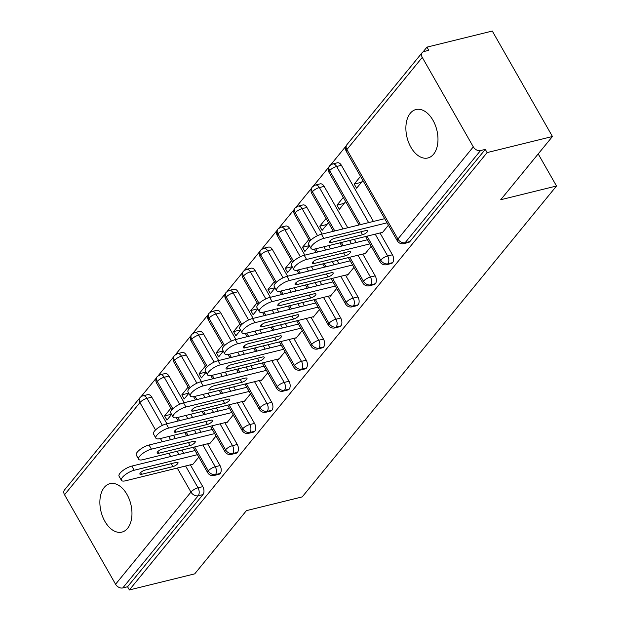 <?xml version="1.0" encoding="UTF-8"?>
<svg xmlns="http://www.w3.org/2000/svg" width="621" height="621" viewBox="0 0 621 621"><rect width="100%" height="100%" fill="white"/><g stroke="black" fill="none" stroke-linecap="round" stroke-linejoin="round"><path stroke-width="0.93" d="M433.59 154.202A24.949 15.354 76.2 0 1 427.892 157.975A24.949 15.354 76.2 0 1 408.649 142.535A24.949 15.354 76.2 0 1 410.264 113.301A24.949 15.354 76.2 0 1 415.961 109.529A24.949 15.354 76.2 0 1 435.212 124.968A24.949 15.354 76.2 0 1 433.59 154.202M127.584 528.331A24.949 15.354 76.2 0 1 121.887 532.104A24.949 15.354 76.2 0 1 102.644 516.664A24.949 15.354 76.2 0 1 104.258 487.431A24.949 15.354 76.2 0 1 109.956 483.658A24.949 15.354 76.2 0 1 129.199 499.098A24.949 15.354 76.2 0 1 127.584 528.331M426.961 47.134L428.785 50.332L424.011 51.504A5.845 4.184 39.3 0 0 422.218 52.599A5.845 4.184 39.3 0 0 422.272 57.396L473.303 146.874A5.845 4.184 39.3 0 0 480.514 150.569L485.288 149.389L487.112 152.587L552.442 136.504L492.29 31.05L426.961 47.134L423.087 51.869M346.013 146.098L330.675 164.86M328.773 167.181L313.434 185.935M311.532 188.256L296.194 207.01M294.292 209.331L278.953 228.093M277.051 230.414L261.713 249.168M259.811 251.489L244.472 270.244M242.578 272.565L227.232 291.327M225.338 293.648L209.991 312.402M208.097 314.723L192.751 333.477M190.857 335.798L175.51 354.56M173.616 356.881L158.277 375.635M156.376 377.956L141.029 396.718M552.442 136.504L500.72 199.737L556.509 186.005L538.205 153.915M556.509 186.005L302.217 496.901L246.436 510.633L194.715 573.866L129.385 589.95L127.561 586.752L202.943 494.595L198.169 495.768L122.787 587.932L127.561 586.752M122.787 587.932A5.845 4.184 -140.7 0 1 115.576 584.237L64.545 494.758A5.845 4.184 -140.7 0 1 64.491 489.961L139.872 397.797A5.845 4.184 -140.7 0 0 139.927 402.602L64.545 494.758M487.112 152.587L129.385 589.95M192.215 464.376L192.471 464.818L198.79 457.095M171.59 414.409L166.956 420.075L164.581 415.923L171.489 414.223M170.899 408.199L164.581 415.923M151.757 397.161L146.983 398.333A5.845 3.602 76.2 0 0 143.001 395.818L147.775 394.645A5.845 3.602 76.2 0 1 151.757 397.161L166.94 423.778M173.515 435.313L175.355 438.535M181.937 450.07L183.777 453.299M190.36 464.834L202.795 486.639A5.845 3.602 76.2 0 1 202.943 494.595M485.288 149.389L409.907 241.553A5.845 3.602 76.2 0 1 408.571 242.438L403.797 243.611A5.845 3.602 -103.8 0 0 405.133 242.726L409.907 241.553M341.395 165.302L336.621 166.482A5.845 3.602 76.2 0 0 332.639 163.96L337.413 162.787A5.845 3.602 76.2 0 1 341.395 165.302L373.415 221.441M379.998 232.976L392.433 254.789A5.845 3.602 76.2 0 1 392.666 262.629A5.845 3.602 76.2 0 1 391.331 263.514L386.557 264.693A5.845 3.602 -103.8 0 0 387.892 263.809L392.666 262.629M381.853 232.518L382.109 232.96L388.428 225.237M360.537 176.348L354.218 184.072L356.594 188.225L362.905 180.501M324.154 186.378L319.38 187.558A5.845 3.602 76.2 0 0 315.398 185.042L320.172 183.863A5.845 3.602 76.2 0 1 324.154 186.378L347.76 227.76M354.335 239.295L356.175 242.524M362.757 254.051L375.193 275.864A5.845 3.602 76.2 0 1 375.426 283.712A5.845 3.602 76.2 0 1 374.09 284.597L369.316 285.769A5.845 3.602 -103.8 0 0 370.652 284.884L375.426 283.712M364.612 253.593L364.869 254.043L371.187 246.312M343.297 197.424L336.978 205.147L339.353 209.3L345.664 201.577M306.914 207.461L302.14 208.633A5.845 3.602 76.2 0 0 298.158 206.118L302.932 204.946A5.845 3.602 76.2 0 1 306.914 207.461L322.097 234.078M328.68 245.613L330.519 248.835M337.094 260.37L338.934 263.599M345.517 275.134L357.952 296.939A5.845 3.602 76.2 0 1 358.185 304.787A5.845 3.602 76.2 0 1 356.85 305.672L352.076 306.844A5.845 3.602 -103.8 0 0 353.411 305.959L358.185 304.787M347.38 274.676L347.628 275.119L353.947 267.395M326.056 218.499L319.737 226.223L322.113 230.383L328.431 222.652M289.673 228.536L284.899 229.708A5.845 3.602 76.2 0 0 280.917 227.193L285.691 226.021A5.845 3.602 76.2 0 1 289.673 228.536L304.857 255.153M311.439 266.688L313.279 269.918M319.854 281.453L321.694 284.674M328.276 296.209L340.712 318.014A5.845 3.602 76.2 0 1 340.945 325.862A5.845 3.602 76.2 0 1 339.609 326.747L334.835 327.927A5.845 3.602 -103.8 0 0 336.171 327.042L340.945 325.862M330.139 295.751L330.388 296.194L336.706 288.47M308.816 239.582L302.505 247.305L304.872 251.458L309.514 245.784M272.433 249.611L267.659 250.791A5.845 3.602 76.2 0 0 263.677 248.276L268.451 247.096A5.845 3.602 76.2 0 1 272.433 249.611L287.616 276.229M294.199 287.764L296.038 290.993M302.613 302.528L304.453 305.757M311.036 317.284L323.471 339.097A5.845 3.602 76.2 0 1 323.704 346.945A5.845 3.602 76.2 0 1 322.369 347.83L317.595 349.002A5.845 3.602 -103.8 0 0 318.938 348.117L323.704 346.945M312.899 316.826L313.147 317.277L319.466 309.545M291.583 260.657L285.264 268.381L287.632 272.534L292.274 266.859M255.192 270.694L250.426 271.866A5.845 3.602 76.2 0 0 246.436 269.351L251.21 268.179A5.845 3.602 76.2 0 1 255.192 270.694L270.376 297.312M276.958 308.847L278.798 312.068M285.381 323.603L287.22 326.832M293.795 338.367L306.238 360.172A5.845 3.602 76.2 0 1 306.471 368.02A5.845 3.602 76.2 0 1 305.128 368.905L300.354 370.077A5.845 3.602 -103.8 0 0 301.697 369.192L306.471 368.02M295.658 337.909L295.906 338.352L302.225 330.628M274.342 281.732L268.024 289.456L270.391 293.617L275.033 287.942M237.959 291.769L233.185 292.941A5.845 3.602 76.2 0 0 229.196 290.426L233.97 289.254A5.845 3.602 76.2 0 1 237.959 291.769L253.135 318.387M259.718 329.922L261.557 333.151M268.14 344.686L269.98 347.907M276.555 359.443L288.998 381.247A5.845 3.602 76.2 0 1 289.231 389.095A5.845 3.602 76.2 0 1 287.888 389.98L283.122 391.16A5.845 3.602 -103.8 0 0 284.457 390.275L289.231 389.095M278.418 358.985L278.666 359.427L284.985 351.703M257.102 302.815L250.783 310.539L253.151 314.692L257.793 309.017M220.719 312.844L215.945 314.024A5.845 3.602 76.2 0 0 211.963 311.509L216.729 310.329A5.845 3.602 76.2 0 1 220.719 312.844L235.895 339.462M242.477 350.997L244.317 354.226M250.9 365.761L252.739 368.99M259.314 380.518L271.757 402.33A5.845 3.602 76.2 0 1 271.99 410.178A5.845 3.602 76.2 0 1 270.655 411.063L265.881 412.235A5.845 3.602 -103.8 0 0 267.216 411.35L271.99 410.178M261.177 380.06L261.433 380.51L267.744 372.779M239.861 323.89L233.543 331.614L235.91 335.767L240.552 330.093M203.478 333.927L198.704 335.099A5.845 3.602 76.2 0 0 194.722 332.584L199.496 331.412A5.845 3.602 76.2 0 1 203.478 333.927L218.662 360.545M225.237 372.08L227.076 375.301M233.659 386.836L235.499 390.066M242.074 401.601L254.517 423.406A5.845 3.602 76.2 0 1 254.75 431.253A5.845 3.602 76.2 0 1 253.415 432.138L248.641 433.311A5.845 3.602 -103.8 0 0 249.976 432.426L254.75 431.253M243.937 401.143L244.193 401.585L250.504 393.861M222.621 344.965L216.302 352.689L218.67 356.842L223.312 351.175M186.238 355.002L181.464 356.175A5.845 3.602 76.2 0 0 177.482 353.66L182.256 352.487A5.845 3.602 76.2 0 1 186.238 355.002L201.421 381.62M207.996 393.155L209.836 396.384M216.418 407.919L218.258 411.141M224.833 422.676L237.276 444.481A5.845 3.602 76.2 0 1 237.509 452.329A5.845 3.602 76.2 0 1 236.174 453.214L231.4 454.393A5.845 3.602 -103.8 0 0 232.735 453.509L237.509 452.329M226.696 422.218L226.952 422.66L233.271 414.937M205.38 366.048L199.062 373.772L201.429 377.925L206.071 372.251M168.997 376.078L164.223 377.257A5.845 3.602 76.2 0 0 160.241 374.742L165.015 373.563A5.845 3.602 76.2 0 1 168.997 376.078L184.181 402.695M190.756 414.23L192.595 417.459M199.178 428.995L201.018 432.216M207.6 443.751L220.036 465.564A5.845 3.602 76.2 0 1 220.269 473.412A5.845 3.602 76.2 0 1 218.934 474.297L214.16 475.469A5.845 3.602 -103.8 0 0 215.495 474.584L220.269 473.412M209.456 443.293L209.712 443.736L216.03 436.012M188.14 387.124L181.821 394.847L184.189 399L188.831 393.326M194.629 446.949L208.283 470.889A5.845 4.184 39.3 0 0 215.495 474.584A5.845 3.602 -103.8 0 0 215.262 466.736L220.036 465.564M160.241 374.742L157.292 376.505A5.845 4.184 39.3 0 0 157.198 376.613A5.845 4.184 39.3 0 0 157.253 381.418L172.863 408.789M177.792 417.428L179.632 420.65M186.207 432.185L188.047 435.414M181.821 394.847L188.73 393.147M199.062 373.772L205.97 372.072M216.302 352.689L223.211 350.989M233.543 331.614L240.451 329.914M250.783 310.539L257.684 308.839M268.024 289.456L274.924 287.756M285.264 268.381L292.165 266.681M302.505 247.305L309.405 245.605M319.737 226.223L326.964 224.445M336.978 205.147L344.205 203.37M354.218 184.072L361.445 182.295M211.87 425.866L225.524 449.814A5.845 4.184 39.3 0 0 232.735 453.509A5.845 3.602 -103.8 0 0 232.502 445.661L237.276 444.481M177.482 353.66L174.532 355.429A5.845 4.184 39.3 0 0 174.439 355.538A5.845 4.184 39.3 0 0 174.493 360.335L190.104 387.714M195.033 396.345L196.873 399.575M203.447 411.11L205.287 414.331M229.11 404.791L242.764 428.738A5.845 4.184 39.3 0 0 249.976 432.426A5.845 3.602 -103.8 0 0 249.743 424.578L254.517 423.406M194.722 332.584L191.773 334.346A5.845 4.184 39.3 0 0 191.679 334.455A5.845 4.184 39.3 0 0 191.734 339.26L207.344 366.638M212.266 375.27L214.113 378.5M220.688 390.035L222.528 393.256M246.351 383.716L260.005 407.655A5.845 4.184 39.3 0 0 267.216 411.35A5.845 3.602 -103.8 0 0 266.983 403.503L271.757 402.33M211.963 311.509L209.013 313.271A5.845 4.184 39.3 0 0 208.92 313.38A5.845 4.184 39.3 0 0 208.966 318.185L224.585 345.555M229.506 354.195L231.346 357.417M237.928 368.952L239.768 372.181M263.591 362.633L277.245 386.58A5.845 4.184 39.3 0 0 284.457 390.275A5.845 3.602 -103.8 0 0 284.224 382.427L288.998 381.247M229.196 290.426L226.254 292.196A5.845 4.184 39.3 0 0 226.16 292.305A5.845 4.184 39.3 0 0 226.207 297.102L241.825 324.48M246.747 333.112L248.586 336.341M255.169 347.876L257.009 351.098M280.824 341.558L294.486 365.505A5.845 4.184 39.3 0 0 301.697 369.192A5.845 3.602 -103.8 0 0 301.464 361.352L306.238 360.172M246.436 269.351L243.494 271.113A5.845 4.184 39.3 0 0 243.401 271.222A5.845 4.184 39.3 0 0 243.448 276.027L259.066 303.405M263.987 312.037L265.827 315.266M272.409 326.801L274.249 330.023M298.064 320.483L311.726 344.422A5.845 4.184 39.3 0 0 318.938 348.117A5.845 3.602 -103.8 0 0 318.705 340.269L323.471 339.097M263.677 248.276L260.735 250.038A5.845 4.184 39.3 0 0 260.641 250.147A5.845 4.184 39.3 0 0 260.688 254.952L276.306 282.322M281.228 290.962L283.067 294.183M289.65 305.718L291.49 308.947M315.305 299.4L328.967 323.347A5.845 4.184 39.3 0 0 336.171 327.042A5.845 3.602 -103.8 0 0 335.938 319.194L340.712 318.014M280.917 227.193L277.975 228.963A5.845 4.184 39.3 0 0 277.882 229.071A5.845 4.184 39.3 0 0 277.929 233.869L293.547 261.247M298.468 269.879L300.308 273.108M306.89 284.643L308.73 287.865M332.546 278.324L346.207 302.272A5.845 4.184 39.3 0 0 353.411 305.959A5.845 3.602 -103.8 0 0 353.178 298.119L357.952 296.939M298.158 206.118L295.208 207.88A5.845 4.184 39.3 0 0 295.115 207.988A5.845 4.184 39.3 0 0 295.169 212.793L310.787 240.172M315.709 248.804L317.548 252.033M324.131 263.568L325.971 266.789M349.786 257.249L363.448 281.197A5.845 4.184 39.3 0 0 370.652 284.884A5.845 3.602 -103.8 0 0 370.419 277.036L375.193 275.864M315.398 185.042L312.448 186.805A5.845 4.184 39.3 0 0 312.355 186.913A5.845 4.184 39.3 0 0 312.41 191.718L334.789 230.95M341.371 242.485L343.211 245.714M367.027 236.166L380.689 260.114A5.845 4.184 39.3 0 0 387.892 263.809A5.845 3.602 -103.8 0 0 387.659 255.961L392.433 254.789M332.639 163.96L329.689 165.729A5.845 4.184 39.3 0 0 329.596 165.838A5.845 4.184 39.3 0 0 329.65 170.635L360.444 224.639M131.815 466.092L134.19 470.244A9.742 3.221 150.3 0 0 124.899 474.987A9.742 3.221 150.3 0 0 121.413 480.343L119.046 476.191A9.742 3.221 -29.7 0 1 122.531 470.827A9.742 3.221 -29.7 0 1 131.815 466.092L195.041 450.528M121.413 480.343A9.742 3.221 150.3 0 0 125.566 480.786L192.984 464.182M134.19 470.244L197.408 454.681M145.027 470.097L176.348 462.389A3.897 1.289 -29.7 0 1 178.01 462.567A3.897 1.289 -29.7 0 1 176.62 464.71A3.897 1.289 -29.7 0 1 172.902 466.604L141.58 474.312A3.897 1.289 -29.7 0 1 139.919 474.141A3.897 1.289 -29.7 0 1 141.309 471.999A3.897 1.289 -29.7 0 1 145.027 470.097M149.056 445.009L151.431 449.169A9.742 3.221 150.3 0 0 142.139 453.904A9.742 3.221 150.3 0 0 138.654 459.261L136.286 455.108A9.742 3.221 -29.7 0 1 139.764 449.751A9.742 3.221 -29.7 0 1 149.056 445.009L212.281 429.445M138.654 459.261A9.742 3.221 150.3 0 0 142.807 459.703L210.224 443.107M151.431 449.169L214.649 433.598M162.267 449.022L193.589 441.314A3.897 1.289 -29.7 0 1 195.25 441.484A3.897 1.289 -29.7 0 1 193.861 443.627A3.897 1.289 -29.7 0 1 190.142 445.529L158.821 453.237A3.897 1.289 -29.7 0 1 157.16 453.058A3.897 1.289 -29.7 0 1 158.549 450.916A3.897 1.289 -29.7 0 1 162.267 449.022M166.296 423.933L168.664 428.086A9.742 3.221 150.3 0 0 159.38 432.829A9.742 3.221 150.3 0 0 155.894 438.185L153.527 434.032A9.742 3.221 -29.7 0 1 157.004 428.676A9.742 3.221 -29.7 0 1 166.296 423.933L229.522 408.37M155.894 438.185A9.742 3.221 150.3 0 0 160.047 438.628L227.465 422.032M168.664 428.086L231.889 412.523M179.508 427.947L210.83 420.231A3.897 1.289 -29.7 0 1 212.491 420.409A3.897 1.289 -29.7 0 1 211.093 422.552A3.897 1.289 -29.7 0 1 207.383 424.446L176.061 432.162A3.897 1.289 -29.7 0 1 174.392 431.983A3.897 1.289 -29.7 0 1 175.79 429.841A3.897 1.289 -29.7 0 1 179.508 427.947M183.537 402.858L185.904 407.011A9.742 3.221 150.3 0 0 176.62 411.754A9.742 3.221 150.3 0 0 173.135 417.11L170.759 412.957A9.742 3.221 -29.7 0 1 174.245 407.593A9.742 3.221 -29.7 0 1 183.537 402.858L246.762 387.294M173.135 417.11A9.742 3.221 150.3 0 0 177.288 417.553L244.705 400.949M185.904 407.011L249.13 391.447M196.748 406.864L228.07 399.156A3.897 1.289 -29.7 0 1 229.731 399.334A3.897 1.289 -29.7 0 1 228.334 401.477A3.897 1.289 -29.7 0 1 224.623 403.371L193.294 411.086A3.897 1.289 -29.7 0 1 191.633 410.908A3.897 1.289 -29.7 0 1 193.03 408.765A3.897 1.289 -29.7 0 1 196.748 406.864M200.777 381.775L203.145 385.936A9.742 3.221 150.3 0 0 193.853 390.671A9.742 3.221 150.3 0 0 190.375 396.027L188 391.874A9.742 3.221 -29.7 0 1 191.485 386.518A9.742 3.221 -29.7 0 1 200.777 381.775L264.003 366.211M190.375 396.027A9.742 3.221 150.3 0 0 194.528 396.47L261.946 379.873M203.145 385.936L266.37 370.364M213.989 385.788L245.311 378.08A3.897 1.289 -29.7 0 1 246.972 378.251A3.897 1.289 -29.7 0 1 245.574 380.401A3.897 1.289 -29.7 0 1 241.864 382.295L210.535 390.004A3.897 1.289 -29.7 0 1 208.873 389.825A3.897 1.289 -29.7 0 1 210.271 387.683A3.897 1.289 -29.7 0 1 213.989 385.788M218.018 360.7L220.385 364.853A9.742 3.221 150.3 0 0 211.093 369.596A9.742 3.221 150.3 0 0 207.616 374.952L205.24 370.799A9.742 3.221 -29.7 0 1 208.726 365.443A9.742 3.221 -29.7 0 1 218.018 360.7L281.243 345.136M207.616 374.952A9.742 3.221 150.3 0 0 211.769 375.394L279.186 358.798M220.385 364.853L283.611 349.289M231.222 364.713L262.551 356.997A3.897 1.289 -29.7 0 1 264.212 357.176A3.897 1.289 -29.7 0 1 262.815 359.318A3.897 1.289 -29.7 0 1 259.097 361.212L227.775 368.928A3.897 1.289 -29.7 0 1 226.114 368.75A3.897 1.289 -29.7 0 1 227.511 366.607A3.897 1.289 -29.7 0 1 231.222 364.713M235.258 339.625L237.626 343.778A9.742 3.221 150.3 0 0 228.334 348.521A9.742 3.221 150.3 0 0 224.849 353.877L222.481 349.724A9.742 3.221 -29.7 0 1 225.966 344.36A9.742 3.221 -29.7 0 1 235.258 339.625L298.484 324.061M224.849 353.877A9.742 3.221 150.3 0 0 229.009 354.319L296.427 337.715M237.626 343.778L300.851 328.214M248.462 343.63L279.792 335.922A3.897 1.289 -29.7 0 1 281.453 336.101A3.897 1.289 -29.7 0 1 280.055 338.243A3.897 1.289 -29.7 0 1 276.337 340.137L245.016 347.853A3.897 1.289 -29.7 0 1 243.354 347.675A3.897 1.289 -29.7 0 1 244.752 345.532A3.897 1.289 -29.7 0 1 248.462 343.63M252.499 318.542L254.866 322.703A9.742 3.221 150.3 0 0 245.574 327.438A9.742 3.221 150.3 0 0 242.089 332.794L239.722 328.641A9.742 3.221 -29.7 0 1 243.207 323.285A9.742 3.221 -29.7 0 1 252.499 318.542L315.716 302.978M242.089 332.794A9.742 3.221 150.3 0 0 246.25 333.236L313.667 316.64M254.866 322.703L318.092 307.131M265.703 322.555L297.024 314.847A3.897 1.289 -29.7 0 1 298.693 315.018A3.897 1.289 -29.7 0 1 297.296 317.168A3.897 1.289 -29.7 0 1 293.578 319.062L262.256 326.77A3.897 1.289 -29.7 0 1 260.595 326.592A3.897 1.289 -29.7 0 1 261.992 324.449A3.897 1.289 -29.7 0 1 265.703 322.555M269.739 297.467L272.107 301.62A9.742 3.221 150.3 0 0 262.815 306.363A9.742 3.221 150.3 0 0 259.33 311.719L256.962 307.566A9.742 3.221 -29.7 0 1 260.447 302.21A9.742 3.221 -29.7 0 1 269.739 297.467L332.957 281.903M259.33 311.719A9.742 3.221 150.3 0 0 263.483 312.161L330.908 295.565M272.107 301.62L335.332 286.056M282.943 301.48L314.265 293.764A3.897 1.289 -29.7 0 1 315.926 293.943A3.897 1.289 -29.7 0 1 314.536 296.085A3.897 1.289 -29.7 0 1 310.818 297.979L279.497 305.695A3.897 1.289 -29.7 0 1 277.835 305.516A3.897 1.289 -29.7 0 1 279.225 303.374A3.897 1.289 -29.7 0 1 282.943 301.48M286.98 276.392L289.347 280.545A9.742 3.221 150.3 0 0 280.055 285.287A9.742 3.221 150.3 0 0 276.57 290.644L274.203 286.491A9.742 3.221 -29.7 0 1 277.688 281.127A9.742 3.221 -29.7 0 1 286.98 276.392L350.197 260.828M276.57 290.644A9.742 3.221 150.3 0 0 280.723 291.086L348.148 274.482M289.347 280.545L352.573 264.981M300.184 280.397L331.505 272.689A3.897 1.289 -29.7 0 1 333.166 272.867A3.897 1.289 -29.7 0 1 331.777 275.01A3.897 1.289 -29.7 0 1 328.059 276.904L296.737 284.62A3.897 1.289 -29.7 0 1 295.076 284.441A3.897 1.289 -29.7 0 1 296.465 282.299A3.897 1.289 -29.7 0 1 300.184 280.397M304.22 255.309L306.588 259.469A9.742 3.221 150.3 0 0 297.296 264.204A9.742 3.221 150.3 0 0 293.811 269.561L291.443 265.408A9.742 3.221 -29.7 0 1 294.928 260.052A9.742 3.221 -29.7 0 1 304.22 255.309L367.438 239.745M293.811 269.561A9.742 3.221 150.3 0 0 297.964 270.003L365.389 253.407M306.588 259.469L369.805 243.906M317.424 259.322L348.746 251.614A3.897 1.289 -29.7 0 1 350.407 251.784A3.897 1.289 -29.7 0 1 349.018 253.935A3.897 1.289 -29.7 0 1 345.299 255.829L313.978 263.537A3.897 1.289 -29.7 0 1 312.316 263.358A3.897 1.289 -29.7 0 1 313.706 261.216A3.897 1.289 -29.7 0 1 317.424 259.322M321.453 234.233L323.828 238.386A9.742 3.221 150.3 0 0 314.536 243.129A9.742 3.221 150.3 0 0 311.051 248.485L308.684 244.332A9.742 3.221 -29.7 0 1 312.169 238.976A9.742 3.221 -29.7 0 1 321.453 234.233L384.678 218.67M311.051 248.485A9.742 3.221 150.3 0 0 315.204 248.928L382.629 232.332M323.828 238.386L387.046 222.823M334.665 238.247L365.986 230.531A3.897 1.289 -29.7 0 1 367.648 230.709A3.897 1.289 -29.7 0 1 366.258 232.852A3.897 1.289 -29.7 0 1 362.54 234.746L331.218 242.462A3.897 1.289 -29.7 0 1 329.557 242.283A3.897 1.289 -29.7 0 1 330.946 240.141A3.897 1.289 -29.7 0 1 334.665 238.247M115.576 584.237L190.958 492.073L177.257 468.055M170.682 456.52L168.842 453.299M162.26 441.764L160.42 438.535M155.529 429.957L139.927 402.602A5.845 1.933 -29.7 0 1 146.983 398.333L162.399 425.362M185.586 466.006L198.021 487.811A5.845 3.602 -103.8 0 1 198.169 495.768A5.845 4.184 -140.7 0 1 190.958 492.073A5.845 1.933 -29.7 0 1 198.021 487.811L202.795 486.639M422.272 57.396L346.891 149.56L397.921 239.038L473.303 146.874M480.514 150.569L405.133 242.726A5.845 4.184 39.3 0 1 397.921 239.038A5.845 1.933 -29.7 0 0 397.324 240.832A5.845 5.845 0 0 0 403.797 243.611M422.218 52.599L346.836 144.755A5.845 4.184 39.3 0 0 346.891 149.56A5.845 1.933 -29.7 0 0 346.285 151.353L397.324 240.832M168.749 436.485L170.589 439.715M177.164 451.25L179.003 454.471M214.16 475.469A5.845 5.845 0 0 1 207.686 472.69A5.845 1.933 -29.7 0 1 208.283 470.889A5.845 1.933 -29.7 0 1 215.262 466.736L202.819 444.931M171.846 409.868L156.647 383.211A5.845 1.933 -29.7 0 1 157.253 381.418A5.845 1.933 -29.7 0 1 164.223 377.257L179.64 404.287M185.982 415.41L187.821 418.632M194.404 430.167L196.244 433.396M189.087 388.785L173.888 362.136A5.845 1.933 -29.7 0 1 174.493 360.335A5.845 1.933 -29.7 0 1 181.464 356.182L196.88 383.204M203.222 394.327L205.062 397.556M211.645 409.092L213.484 412.321M220.059 423.856L232.502 445.661A5.845 1.933 -29.7 0 0 225.524 449.814A5.845 1.933 -29.7 0 0 224.926 451.607A5.845 5.845 0 0 0 231.4 454.393M206.327 367.71L191.128 341.053A5.845 1.933 -29.7 0 1 191.734 339.26A5.845 1.933 -29.7 0 1 198.704 335.107L214.121 362.128M220.463 373.252L222.302 376.481M228.885 388.016L230.725 391.238M237.3 402.773L249.743 424.578M223.568 346.634L208.369 319.978A5.845 1.933 -29.7 0 1 208.966 318.185A5.845 1.933 -29.7 0 1 215.945 314.024L231.354 341.053M237.703 352.177L239.543 355.398M246.118 366.933L247.965 370.163M254.54 381.698L266.976 403.503A5.845 1.933 -29.7 0 0 260.005 407.655A5.845 1.933 -29.7 0 0 259.399 409.456A5.845 5.845 0 0 0 265.881 412.235M240.808 325.551L225.609 298.903A5.845 1.933 -29.7 0 1 226.207 297.102A5.845 1.933 -29.7 0 1 233.185 292.949L248.594 319.97M254.944 331.094L256.784 334.323M263.358 345.858L265.198 349.087M271.781 360.622L284.216 382.427A5.845 1.933 -29.7 0 0 277.245 386.58A5.845 1.933 -29.7 0 0 276.64 388.373A5.845 5.845 0 0 0 283.122 391.16M258.049 304.476L242.842 277.82A5.845 1.933 -29.7 0 1 243.448 276.027A5.845 1.933 -29.7 0 1 250.418 271.874L265.835 298.895M272.184 310.019L274.024 313.248M280.599 324.783L282.439 328.004M289.021 339.54L301.457 361.344A5.845 1.933 -29.7 0 0 294.486 365.505A5.845 1.933 -29.7 0 0 293.88 367.298A5.845 5.845 0 0 0 300.354 370.077M275.289 283.401L260.083 256.745A5.845 1.933 -29.7 0 1 260.688 254.952A5.845 1.933 -29.7 0 1 267.659 250.791L283.075 277.82M289.425 288.944L291.265 292.165M297.839 303.7L299.679 306.929M306.262 318.464L318.697 340.269A5.845 1.933 -29.7 0 0 311.726 344.422A5.845 1.933 -29.7 0 0 311.121 346.223A5.845 5.845 0 0 0 317.595 349.002M284.899 229.708L300.316 256.737M306.658 267.861L308.505 271.09M315.08 282.625L316.92 285.854M323.502 297.389L335.938 319.194A5.845 1.933 -29.7 0 0 328.967 323.347A5.845 1.933 -29.7 0 0 328.362 325.14A5.845 5.845 0 0 0 334.835 327.927M302.14 208.633L317.556 235.662M323.898 246.785L325.738 250.015M332.32 261.55L334.16 264.771M340.743 276.306L353.178 298.111A5.845 1.933 -29.7 0 0 346.207 302.272A5.845 1.933 -29.7 0 0 345.602 304.065A5.845 5.845 0 0 0 352.076 306.844M333.361 231.307L311.804 193.511A5.845 1.933 -29.7 0 1 312.41 191.718A5.845 1.933 -29.7 0 1 319.38 187.558L342.978 228.932M349.561 240.467L351.401 243.696M357.983 255.231L370.419 277.036A5.845 1.933 -29.7 0 0 363.448 281.197A5.845 1.933 -29.7 0 0 362.843 282.99A5.845 5.845 0 0 0 369.316 285.769M359.023 224.988L329.045 172.436A5.845 1.933 -29.7 0 1 329.65 170.635A5.845 1.933 -29.7 0 1 336.621 166.482L368.641 222.621M375.216 234.156L387.659 255.961A5.845 1.933 -29.7 0 0 380.689 260.114A5.845 1.933 -29.7 0 0 380.083 261.907A5.845 5.845 0 0 0 386.557 264.693M248.641 433.311A5.845 5.845 0 0 1 242.159 430.532A5.845 1.933 -29.7 0 1 242.764 428.738A5.845 1.933 -29.7 0 1 249.735 424.578M292.53 262.318L277.323 235.67A5.845 1.933 -29.7 0 1 277.929 233.869A5.845 1.933 -29.7 0 1 284.899 229.716M309.77 241.243L294.564 214.587A5.845 1.933 -29.7 0 1 295.169 212.793A5.845 1.933 -29.7 0 1 302.14 208.64M172.902 466.604L171.217 463.654M141.58 474.312L140.61 472.62M190.142 445.529L188.458 442.571M158.821 453.237L157.85 451.545M207.383 424.446L205.698 421.496M176.061 432.162L175.091 430.462M224.623 403.371L222.939 400.421M193.294 411.086L192.331 409.386M241.864 382.295L240.18 379.338M210.535 390.004L209.572 388.311M259.097 361.212L257.42 358.263M227.775 368.928L226.812 367.228M276.337 340.137L274.653 337.187M245.016 347.853L244.045 346.153M293.578 319.062L291.893 316.105M262.256 326.77L261.286 325.078M310.818 297.979L309.134 295.029M279.497 305.695L278.526 303.995M328.059 276.904L326.374 273.954M296.737 284.62L295.767 282.92M345.299 255.829L343.615 252.879M313.978 263.537L313.007 261.845M362.54 234.746L360.855 231.796M331.218 242.462L330.248 240.762M207.686 472.69L193.201 447.299M186.618 435.763L184.779 432.534M178.204 420.999L176.341 417.747M157.198 376.613A5.845 5.845 0 0 0 156.647 383.211M143.001 395.818A5.845 5.845 0 0 0 139.872 397.797M224.926 451.607L210.441 426.223M203.859 414.688L202.019 411.459M195.444 399.924L193.581 396.664M174.439 355.538A5.845 5.845 0 0 0 173.888 362.136M242.159 430.532L227.682 405.14M221.099 393.605L219.26 390.384M212.685 378.849L210.822 375.589M191.679 334.455A5.845 5.845 0 0 0 191.128 341.053M259.399 409.456L244.922 384.065M238.34 372.53L236.5 369.301M229.925 357.774L228.062 354.513M208.92 313.38A5.845 5.845 0 0 0 208.369 319.978M276.64 388.373L262.163 362.99M255.58 351.455L253.741 348.226M247.158 336.691L245.303 333.43M226.16 292.305A5.845 5.845 0 0 0 225.609 298.903M293.88 367.298L279.403 341.907M272.821 330.372L270.981 327.151M264.399 315.615L262.543 312.355M243.401 271.222A5.845 5.845 0 0 0 242.842 277.82M311.121 346.223L296.636 320.832M290.061 309.297L288.222 306.068M281.639 294.54L279.784 291.28M260.641 250.147A5.845 5.845 0 0 0 260.083 256.745M328.362 325.14L313.877 299.757M307.302 288.222L305.462 284.992M298.88 273.457L297.024 270.197M277.882 229.071A5.845 5.845 0 0 0 277.323 235.67M345.602 304.065L331.117 278.674M324.542 267.139L322.703 263.917M316.12 252.382L314.265 249.122M295.115 207.988A5.845 5.845 0 0 0 294.564 214.587M362.843 282.99L348.358 257.599M341.783 246.063L339.943 242.834M312.355 186.913A5.845 5.845 0 0 0 311.804 193.511M380.083 261.907L365.598 236.523M329.596 165.838A5.845 5.845 0 0 0 329.045 172.436M346.836 144.755A5.845 5.845 0 0 0 346.285 151.353"/></g></svg>
